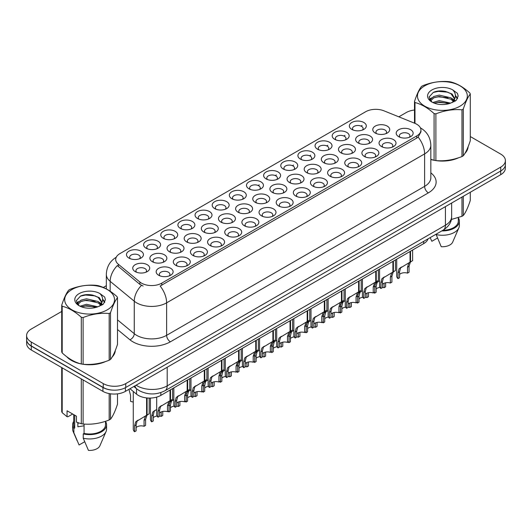 <?xml version="1.0" encoding="UTF-8"?>
<svg xmlns="http://www.w3.org/2000/svg" width="532" height="532" viewBox="0 0 532 532"><rect width="100%" height="100%" fill="white"/><g stroke="black" fill="none" stroke-linecap="round" stroke-linejoin="round"><path stroke-width="0.8" d="M197.525 218.492L197.525 218.492A8.485 4.901 180 0 1 197.525 211.57A8.485 4.901 180 0 1 209.528 211.57A8.485 4.901 180 0 1 209.528 218.492A8.485 4.901 180 0 1 197.525 218.492M208.138 219.144A5.3 3.059 0 0 0 208.83 217.628A5.3 3.059 0 0 0 207.28 215.467A5.3 3.059 0 0 0 201.495 214.802A5.3 3.059 0 0 0 198.223 217.628A5.3 3.059 0 0 0 198.921 219.144M180.381 228.394L180.381 228.394A8.485 4.901 180 0 1 180.381 221.465A8.485 4.901 180 0 1 192.385 221.465A8.485 4.901 180 0 1 192.385 228.394A8.485 4.901 180 0 1 180.381 228.394M190.988 229.046A5.3 3.059 0 0 0 191.686 227.53A5.3 3.059 0 0 0 190.13 225.362A5.3 3.059 0 0 0 184.351 224.697A5.3 3.059 0 0 0 181.08 227.53A5.3 3.059 0 0 0 181.778 229.046M163.238 238.289L163.238 238.289A8.485 4.901 180 0 1 163.238 231.367A8.485 4.901 180 0 1 175.241 231.367A8.485 4.901 180 0 1 175.241 238.289A8.485 4.901 180 0 1 163.238 238.289M173.844 238.941A5.3 3.059 0 0 0 174.543 237.425A5.3 3.059 0 0 0 172.986 235.264A5.3 3.059 0 0 0 167.208 234.599A5.3 3.059 0 0 0 163.936 237.425A5.3 3.059 0 0 0 164.634 238.941M214.675 208.597L214.675 208.597A8.485 4.901 180 0 1 214.675 201.668A8.485 4.901 180 0 1 226.672 201.668A8.485 4.901 180 0 1 226.672 208.597A8.485 4.901 180 0 1 214.675 208.597M225.282 209.249A5.3 3.059 0 0 0 225.974 207.733A5.3 3.059 0 0 0 224.424 205.565A5.3 3.059 0 0 0 218.645 204.9A5.3 3.059 0 0 0 215.367 207.733A5.3 3.059 0 0 0 216.065 209.249M231.819 198.702A8.485 4.901 180 0 1 231.819 198.695A8.485 4.901 180 0 1 231.819 191.773A8.485 4.901 180 0 1 243.816 191.773A8.485 4.901 180 0 1 243.816 198.695A8.485 4.901 180 0 1 231.819 198.702M242.426 199.347A5.3 3.059 0 0 0 243.117 197.831A5.3 3.059 0 0 0 241.568 195.67A5.3 3.059 0 0 0 235.789 195.005A5.3 3.059 0 0 0 232.511 197.831A5.3 3.059 0 0 0 233.209 199.347M146.094 248.191L146.094 248.191A8.485 4.901 180 0 1 146.094 241.262A8.485 4.901 180 0 1 158.097 241.262A8.485 4.901 180 0 1 158.097 248.191A8.485 4.901 180 0 1 146.094 248.191M156.701 248.836A5.3 3.059 0 0 0 157.399 247.327A5.3 3.059 0 0 0 155.843 245.159A5.3 3.059 0 0 0 150.064 244.494A5.3 3.059 0 0 0 146.792 247.327A5.3 3.059 0 0 0 147.484 248.836M248.963 188.8L248.963 188.8A8.485 4.901 180 0 1 248.963 181.871A8.485 4.901 180 0 1 260.959 181.871A8.485 4.901 180 0 1 260.959 188.8A8.485 4.901 180 0 1 248.963 188.8M259.569 189.452A5.3 3.059 0 0 0 260.261 187.936A5.3 3.059 0 0 0 258.712 185.768A5.3 3.059 0 0 0 252.933 185.103A5.3 3.059 0 0 0 249.654 187.936A5.3 3.059 0 0 0 250.353 189.452M266.106 178.905L266.106 178.905A8.485 4.901 180 0 1 266.106 171.976A8.485 4.901 180 0 1 278.103 171.976A8.485 4.901 180 0 1 278.103 178.905A8.485 4.901 180 0 1 266.106 178.905M276.713 179.55A5.3 3.059 0 0 0 277.405 178.034A5.3 3.059 0 0 0 275.855 175.873A5.3 3.059 0 0 0 270.076 175.208A5.3 3.059 0 0 0 266.805 178.034A5.3 3.059 0 0 0 267.496 179.55M283.25 169.003L283.25 169.003A8.485 4.901 180 0 1 283.25 162.074A8.485 4.901 180 0 1 295.247 162.074A8.485 4.901 180 0 1 295.247 169.003A8.485 4.901 180 0 1 283.25 169.003M293.857 169.655A5.3 3.059 0 0 0 294.555 168.139A5.3 3.059 0 0 0 292.999 165.971A5.3 3.059 0 0 0 287.22 165.312A5.3 3.059 0 0 0 283.948 168.139A5.3 3.059 0 0 0 284.64 169.655M300.394 159.108L300.394 159.108A8.485 4.901 180 0 1 300.394 152.179A8.485 4.901 180 0 1 312.39 152.179A8.485 4.901 180 0 1 312.39 159.108A8.485 4.901 180 0 1 300.394 159.108M311.001 159.753A5.3 3.059 0 0 0 311.699 158.243A5.3 3.059 0 0 0 310.143 156.076A5.3 3.059 0 0 0 304.364 155.411A5.3 3.059 0 0 0 301.092 158.243A5.3 3.059 0 0 0 301.784 159.753M317.538 149.206L317.538 149.206A8.485 4.901 180 0 1 317.538 142.277A8.485 4.901 180 0 1 329.534 142.277A8.485 4.901 180 0 1 329.541 149.206A8.485 4.901 180 0 1 317.538 149.206M328.144 149.858A5.3 3.059 0 0 0 328.843 148.342A5.3 3.059 0 0 0 327.286 146.18A5.3 3.059 0 0 0 321.508 145.515A5.3 3.059 0 0 0 318.236 148.342A5.3 3.059 0 0 0 318.927 149.858M334.681 139.311L334.681 139.311A8.485 4.901 180 0 1 334.681 132.382A8.485 4.901 180 0 1 346.684 132.382A8.485 4.901 180 0 1 346.684 139.311A8.485 4.901 180 0 1 334.681 139.311M345.288 139.956A5.3 3.059 0 0 0 345.986 138.446A5.3 3.059 0 0 0 344.43 136.278A5.3 3.059 0 0 0 338.651 135.613A5.3 3.059 0 0 0 335.379 138.446A5.3 3.059 0 0 0 336.071 139.956M351.825 129.409L351.825 129.409A8.485 4.901 180 0 1 351.825 122.486A8.485 4.901 180 0 1 363.828 122.486A8.485 4.901 180 0 1 363.828 129.409A8.485 4.901 180 0 1 351.825 129.409M362.432 130.061A5.3 3.059 0 0 0 363.13 128.545A5.3 3.059 0 0 0 361.574 126.383A5.3 3.059 0 0 0 355.795 125.718A5.3 3.059 0 0 0 352.523 128.545A5.3 3.059 0 0 0 353.221 130.061M128.95 258.087L128.95 258.087A8.485 4.901 180 0 1 128.95 251.157A8.485 4.901 180 0 1 140.953 251.157A8.485 4.901 180 0 1 140.953 258.087A8.485 4.901 180 0 1 128.95 258.087M139.557 258.738A5.3 3.059 0 0 0 140.255 257.222A5.3 3.059 0 0 0 138.699 255.054A5.3 3.059 0 0 0 132.92 254.396A5.3 3.059 0 0 0 129.648 257.222A5.3 3.059 0 0 0 130.34 258.738M186.659 241.914L186.659 241.914A8.485 4.901 180 0 1 186.659 234.984A8.485 4.901 180 0 1 198.662 234.984A8.485 4.901 180 0 1 198.662 241.914A8.485 4.901 180 0 1 186.659 241.914M197.266 242.565A5.3 3.059 0 0 0 197.964 241.049A5.3 3.059 0 0 0 196.408 238.881A5.3 3.059 0 0 0 190.629 238.223A5.3 3.059 0 0 0 187.357 241.049A5.3 3.059 0 0 0 188.055 242.565M238.097 212.221L238.097 212.221A8.485 4.901 180 0 1 238.097 205.292A8.485 4.901 180 0 1 250.093 205.292A8.485 4.901 180 0 1 250.093 212.221A8.485 4.901 180 0 1 238.097 212.221M248.703 212.873A5.3 3.059 0 0 0 249.395 211.357A5.3 3.059 0 0 0 247.846 209.189A5.3 3.059 0 0 0 242.067 208.524A5.3 3.059 0 0 0 238.788 211.357A5.3 3.059 0 0 0 239.486 212.873M203.803 232.018L203.803 232.018A8.485 4.901 180 0 1 203.803 225.089A8.485 4.901 180 0 1 215.806 225.089A8.485 4.901 180 0 1 215.806 232.018A8.485 4.901 180 0 1 203.803 232.018M214.416 232.664A5.3 3.059 0 0 0 215.108 231.154A5.3 3.059 0 0 0 213.551 228.986A5.3 3.059 0 0 0 207.773 228.321A5.3 3.059 0 0 0 204.501 231.154A5.3 3.059 0 0 0 205.199 232.664M255.24 202.32L255.24 202.32A8.485 4.901 180 0 1 255.24 195.397A8.485 4.901 180 0 1 267.237 195.397A8.485 4.901 180 0 1 267.237 202.32A8.485 4.901 180 0 1 255.24 202.32M265.847 202.971A5.3 3.059 0 0 0 266.539 201.455A5.3 3.059 0 0 0 264.989 199.294A5.3 3.059 0 0 0 259.21 198.629A5.3 3.059 0 0 0 255.932 201.455A5.3 3.059 0 0 0 256.63 202.971M169.515 251.816L169.515 251.816A8.485 4.901 180 0 1 169.515 244.886A8.485 4.901 180 0 1 181.518 244.886A8.485 4.901 180 0 1 181.518 251.816A8.485 4.901 180 0 1 169.515 251.816M180.122 252.461A5.3 3.059 0 0 0 180.82 250.951A5.3 3.059 0 0 0 179.264 248.783A5.3 3.059 0 0 0 173.485 248.118A5.3 3.059 0 0 0 170.213 250.951A5.3 3.059 0 0 0 170.905 252.461M152.371 261.711L152.371 261.711A8.485 4.901 180 0 1 152.371 254.781A8.485 4.901 180 0 1 164.375 254.781A8.485 4.901 180 0 1 164.375 261.711A8.485 4.901 180 0 1 152.371 261.711M162.978 262.362A5.3 3.059 0 0 0 163.676 260.846A5.3 3.059 0 0 0 162.12 258.678A5.3 3.059 0 0 0 156.341 258.02A5.3 3.059 0 0 0 153.07 260.846A5.3 3.059 0 0 0 153.761 262.362M220.946 222.117L220.946 222.117A8.485 4.901 180 0 1 220.946 215.194A8.485 4.901 180 0 1 232.95 215.194A8.485 4.901 180 0 1 232.95 222.117A8.485 4.901 180 0 1 220.946 222.117M231.56 222.768A5.3 3.059 0 0 0 232.251 221.252A5.3 3.059 0 0 0 230.702 219.091A5.3 3.059 0 0 0 224.923 218.426A5.3 3.059 0 0 0 221.645 221.252A5.3 3.059 0 0 0 222.343 222.768M272.384 192.424L272.384 192.424A8.485 4.901 180 0 1 272.384 185.495A8.485 4.901 180 0 1 284.381 185.495A8.485 4.901 180 0 1 284.381 192.424A8.485 4.901 180 0 1 272.384 192.424M282.991 193.076A5.3 3.059 0 0 0 283.682 191.56A5.3 3.059 0 0 0 282.133 189.392A5.3 3.059 0 0 0 276.354 188.727A5.3 3.059 0 0 0 273.076 191.56A5.3 3.059 0 0 0 273.774 193.076M289.528 182.529L289.528 182.529A8.485 4.901 180 0 1 289.528 175.6A8.485 4.901 180 0 1 301.524 175.6A8.485 4.901 180 0 1 301.524 182.529A8.485 4.901 180 0 1 289.528 182.529M300.134 183.174A5.3 3.059 0 0 0 300.826 181.658A5.3 3.059 0 0 0 299.277 179.497A5.3 3.059 0 0 0 293.498 178.832A5.3 3.059 0 0 0 290.226 181.658A5.3 3.059 0 0 0 290.918 183.174M306.671 172.627L306.671 172.627A8.485 4.901 180 0 1 306.671 165.698A8.485 4.901 180 0 1 318.668 165.698A8.485 4.901 180 0 1 318.668 172.627A8.485 4.901 180 0 1 306.671 172.627M317.278 173.279A5.3 3.059 0 0 0 317.976 171.763A5.3 3.059 0 0 0 316.42 169.595A5.3 3.059 0 0 0 310.641 168.937A5.3 3.059 0 0 0 307.37 171.763A5.3 3.059 0 0 0 308.061 173.279M323.815 162.732L323.815 162.732A8.485 4.901 180 0 1 323.815 155.803A8.485 4.901 180 0 1 335.812 155.803A8.485 4.901 180 0 1 335.812 162.732A8.485 4.901 180 0 1 323.815 162.732M334.422 163.377A5.3 3.059 0 0 0 335.12 161.861A5.3 3.059 0 0 0 333.564 159.7A5.3 3.059 0 0 0 327.785 159.035A5.3 3.059 0 0 0 324.513 161.861A5.3 3.059 0 0 0 325.205 163.377M340.959 152.83L340.959 152.83A8.485 4.901 180 0 1 340.959 145.901A8.485 4.901 180 0 1 352.962 145.901A8.485 4.901 180 0 1 352.962 152.83A8.485 4.901 180 0 1 340.959 152.83M351.566 153.482A5.3 3.059 0 0 0 352.264 151.966A5.3 3.059 0 0 0 350.708 149.798A5.3 3.059 0 0 0 344.929 149.14A5.3 3.059 0 0 0 341.657 151.966A5.3 3.059 0 0 0 342.349 153.482M358.103 142.935L358.103 142.935A8.485 4.901 180 0 1 358.103 136.006A8.485 4.901 180 0 1 370.106 136.006A8.485 4.901 180 0 1 370.106 142.935A8.485 4.901 180 0 1 358.103 142.935M368.709 143.58A5.3 3.059 0 0 0 369.408 142.071A5.3 3.059 0 0 0 367.851 139.903A5.3 3.059 0 0 0 362.073 139.238A5.3 3.059 0 0 0 358.801 142.071A5.3 3.059 0 0 0 359.492 143.58M375.246 133.033L375.246 133.033A8.485 4.901 180 0 1 375.246 126.111A8.485 4.901 180 0 1 387.249 126.111A8.485 4.901 180 0 1 387.249 133.033A8.485 4.901 180 0 1 375.246 133.033M385.853 133.685A5.3 3.059 0 0 0 386.551 132.169A5.3 3.059 0 0 0 384.995 130.007A5.3 3.059 0 0 0 379.216 129.343A5.3 3.059 0 0 0 375.944 132.169A5.3 3.059 0 0 0 376.643 133.685M135.228 271.613L135.228 271.613A8.485 4.901 180 0 1 135.228 264.683A8.485 4.901 180 0 1 147.224 264.683A8.485 4.901 180 0 1 147.224 271.613A8.485 4.901 180 0 1 135.228 271.613M145.835 272.258A5.3 3.059 0 0 0 146.533 270.741A5.3 3.059 0 0 0 144.977 268.58A5.3 3.059 0 0 0 139.198 267.915A5.3 3.059 0 0 0 135.926 270.741A5.3 3.059 0 0 0 136.618 272.258M175.793 265.335L175.793 265.335A8.485 4.901 180 0 1 175.793 258.406A8.485 4.901 180 0 1 187.796 258.406A8.485 4.901 180 0 1 187.796 265.335A8.485 4.901 180 0 1 175.793 265.335M186.4 265.987A5.3 3.059 0 0 0 187.098 264.471A5.3 3.059 0 0 0 185.542 262.303A5.3 3.059 0 0 0 179.763 261.644A5.3 3.059 0 0 0 176.491 264.471A5.3 3.059 0 0 0 177.183 265.987M192.936 255.44L192.936 255.44A8.485 4.901 180 0 1 192.936 248.511A8.485 4.901 180 0 1 204.94 248.511A8.485 4.901 180 0 1 204.94 255.44A8.485 4.901 180 0 1 192.936 255.44M203.543 256.085A5.3 3.059 0 0 0 204.241 254.569A5.3 3.059 0 0 0 202.685 252.407A5.3 3.059 0 0 0 196.907 251.742A5.3 3.059 0 0 0 193.635 254.569A5.3 3.059 0 0 0 194.333 256.085M210.08 245.538L210.08 245.538A8.485 4.901 180 0 1 210.08 238.609A8.485 4.901 180 0 1 222.083 238.609A8.485 4.901 180 0 1 222.083 245.538A8.485 4.901 180 0 1 210.08 245.538M220.687 246.19A5.3 3.059 0 0 0 221.385 244.673A5.3 3.059 0 0 0 219.829 242.506A5.3 3.059 0 0 0 214.05 241.847A5.3 3.059 0 0 0 210.778 244.673A5.3 3.059 0 0 0 211.477 246.19M227.224 235.643L227.224 235.643A8.485 4.901 180 0 1 227.224 228.713A8.485 4.901 180 0 1 239.227 228.713A8.485 4.901 180 0 1 239.227 235.643A8.485 4.901 180 0 1 227.224 235.643M237.837 236.288A5.3 3.059 0 0 0 238.529 234.778A5.3 3.059 0 0 0 236.979 232.61A5.3 3.059 0 0 0 231.194 231.945A5.3 3.059 0 0 0 227.922 234.778A5.3 3.059 0 0 0 228.62 236.288M244.374 225.741A8.485 4.901 180 0 1 244.368 225.741A8.485 4.901 180 0 1 244.374 218.818A8.485 4.901 180 0 1 256.371 218.818A8.485 4.901 180 0 1 256.371 225.741A8.485 4.901 180 0 1 244.374 225.741M254.981 226.393A5.3 3.059 0 0 0 255.673 224.876A5.3 3.059 0 0 0 254.123 222.715A5.3 3.059 0 0 0 248.344 222.05A5.3 3.059 0 0 0 245.066 224.876A5.3 3.059 0 0 0 245.764 226.393M261.518 215.846L261.518 215.846A8.485 4.901 180 0 1 261.518 208.916A8.485 4.901 180 0 1 273.514 208.916A8.485 4.901 180 0 1 273.514 215.846A8.485 4.901 180 0 1 261.518 215.846M272.125 216.497A5.3 3.059 0 0 0 272.816 214.981A5.3 3.059 0 0 0 271.267 212.813A5.3 3.059 0 0 0 265.488 212.148A5.3 3.059 0 0 0 262.21 214.981A5.3 3.059 0 0 0 262.908 216.497M278.662 205.944L278.662 205.944A8.485 4.901 180 0 1 278.662 199.021A8.485 4.901 180 0 1 290.658 199.021A8.485 4.901 180 0 1 290.658 205.944A8.485 4.901 180 0 1 278.662 205.944M289.268 206.596A5.3 3.059 0 0 0 289.96 205.079A5.3 3.059 0 0 0 288.411 202.918A5.3 3.059 0 0 0 282.632 202.253A5.3 3.059 0 0 0 279.353 205.079A5.3 3.059 0 0 0 280.051 206.596M295.805 196.049L295.805 196.049A8.485 4.901 180 0 1 295.805 189.119A8.485 4.901 180 0 1 307.802 189.119A8.485 4.901 180 0 1 307.802 196.049A8.485 4.901 180 0 1 295.805 196.049M306.412 196.7A5.3 3.059 0 0 0 307.104 195.184A5.3 3.059 0 0 0 305.554 193.016A5.3 3.059 0 0 0 299.775 192.351A5.3 3.059 0 0 0 296.504 195.184A5.3 3.059 0 0 0 297.195 196.7M312.949 186.153L312.949 186.153A8.485 4.901 180 0 1 312.949 179.224A8.485 4.901 180 0 1 324.946 179.224A8.485 4.901 180 0 1 324.946 186.153A8.485 4.901 180 0 1 312.949 186.153M323.556 186.798A5.3 3.059 0 0 0 324.254 185.282A5.3 3.059 0 0 0 322.698 183.121A5.3 3.059 0 0 0 316.919 182.456A5.3 3.059 0 0 0 313.647 185.282A5.3 3.059 0 0 0 314.339 186.798M330.093 176.252L330.093 176.252A8.485 4.901 180 0 1 330.093 169.322A8.485 4.901 180 0 1 342.089 169.322A8.485 4.901 180 0 1 342.089 176.252A8.485 4.901 180 0 1 330.093 176.252M340.699 176.903A5.3 3.059 0 0 0 341.398 175.387A5.3 3.059 0 0 0 339.842 173.219A5.3 3.059 0 0 0 334.063 172.561A5.3 3.059 0 0 0 330.791 175.387A5.3 3.059 0 0 0 331.483 176.903M347.236 166.356L347.236 166.356A8.485 4.901 180 0 1 347.236 159.427A8.485 4.901 180 0 1 359.233 159.427A8.485 4.901 180 0 1 359.233 166.356A8.485 4.901 180 0 1 347.236 166.356M357.843 167.001A5.3 3.059 0 0 0 358.541 165.485A5.3 3.059 0 0 0 356.985 163.324A5.3 3.059 0 0 0 351.206 162.659A5.3 3.059 0 0 0 347.935 165.485A5.3 3.059 0 0 0 348.626 167.001M364.38 156.455L364.38 156.455A8.485 4.901 180 0 1 364.38 149.525A8.485 4.901 180 0 1 376.383 149.525A8.485 4.901 180 0 1 376.383 156.455A8.485 4.901 180 0 1 364.38 156.455M374.987 157.106A5.3 3.059 0 0 0 375.685 155.59A5.3 3.059 0 0 0 374.129 153.422A5.3 3.059 0 0 0 368.35 152.764A5.3 3.059 0 0 0 365.078 155.59A5.3 3.059 0 0 0 365.77 157.106M381.524 146.559L381.524 146.559A8.485 4.901 180 0 1 381.524 139.63A8.485 4.901 180 0 1 393.527 139.63A8.485 4.901 180 0 1 393.527 146.559A8.485 4.901 180 0 1 381.524 146.559M392.131 147.204A5.3 3.059 0 0 0 392.829 145.695A5.3 3.059 0 0 0 391.273 143.527A5.3 3.059 0 0 0 385.494 142.862A5.3 3.059 0 0 0 382.222 145.695A5.3 3.059 0 0 0 382.92 147.204M398.668 136.657L398.668 136.657A8.485 4.901 180 0 1 398.668 129.735A8.485 4.901 180 0 1 410.671 129.735A8.485 4.901 180 0 1 410.671 136.657A8.485 4.901 180 0 1 398.668 136.657M409.274 137.309A5.3 3.059 0 0 0 409.973 135.793A5.3 3.059 0 0 0 408.416 133.632A5.3 3.059 0 0 0 402.638 132.967A5.3 3.059 0 0 0 399.366 135.793A5.3 3.059 0 0 0 400.064 137.309M158.649 275.237L158.649 275.237A8.485 4.901 180 0 1 158.649 268.308A8.485 4.901 180 0 1 170.646 268.308A8.485 4.901 180 0 1 170.652 275.237A8.485 4.901 180 0 1 158.649 275.237M169.256 275.882A5.3 3.059 0 0 0 169.954 274.366A5.3 3.059 0 0 0 168.398 272.204A5.3 3.059 0 0 0 162.619 271.539A5.3 3.059 0 0 0 159.347 274.366A5.3 3.059 0 0 0 160.039 275.882M414.834 123.304A14.317 8.266 180 0 1 416.742 124.235A14.317 8.266 180 0 1 420.938 130.081A14.317 8.266 180 0 1 416.742 135.926L161.755 283.144A14.317 8.266 180 0 1 139.903 282.04L118.284 264.211A14.317 8.266 180 0 1 115.69 259.47A14.317 8.266 180 0 1 119.886 253.624L365.617 111.753A14.317 8.266 180 0 1 383.958 110.822L414.834 123.304M428.061 238.848A15.907 9.184 180 0 1 423.672 243.636L160.824 395.389A15.907 9.184 180 0 1 136.544 394.165L129.968 388.739M66.759 356.726A25.722 14.849 0 0 0 71.421 360.41A25.722 14.849 0 0 0 81.004 363.901M420.938 130.081L420.938 131.83L418.132 137.076L416.742 138.081L160.145 286.023A18.56 10.713 60 0 1 166.629 302.841A21.213 12.249 180 0 1 136.631 302.841A21.213 12.249 180 0 1 134.257 301.205L110.164 281.342A21.213 12.249 180 0 1 106.327 274.319L106.327 288.896M61.719 311.453L31.262 329.035A15.907 9.184 0 0 0 26.6 335.532L26.6 339.429A15.907 9.184 0 0 0 31.262 345.926L103.255 387.489A15.907 9.184 0 0 0 125.758 387.489L500.738 170.998A15.907 9.184 0 0 0 505.4 164.501L505.4 160.604A15.907 9.184 0 0 0 500.738 154.107L470.281 136.525M143.115 286.023L139.903 284.394L117.319 265.594A18.56 12.416 129.5 0 0 110.164 281.342L110.164 291.217M430.834 159.494A25.722 14.849 0 0 0 433.786 160.225M435.01 160.451A25.722 14.849 0 0 0 458.597 157.765M464.915 153.402A25.722 14.849 0 0 0 468.094 146.799M82.227 364.134A25.722 14.849 0 0 0 105.808 361.441M112.132 357.078A25.722 14.849 0 0 0 115.311 350.475M26.6 335.532A15.907 9.184 0 0 0 31.262 342.029L103.255 383.592A15.907 9.184 0 0 0 125.758 383.592L500.738 167.101A15.907 9.184 0 0 0 505.4 160.604M414.501 110.018A15.907 9.184 0 0 0 406.242 112.545L398.814 116.834M106.327 285.697L103.308 287.446M90.666 294.741L90.234 294.994M76.661 302.828L78.909 301.538M115.151 351.639A25.722 14.849 0 0 0 115.065 351.246M467.934 147.963A25.722 14.849 0 0 0 467.847 147.57M26.64 340.061L26.64 343.519A15.907 9.184 0 0 0 31.295 350.016L102.922 391.366A15.907 9.184 0 0 0 125.419 391.366L500.705 174.702A15.907 9.184 0 0 0 505.36 168.205L505.36 165.133M26.72 340.54A15.907 9.184 0 0 0 31.295 346.119L102.922 387.469A15.907 9.184 0 0 0 112.578 390.116M156.694 397.111L156.694 414.661A7.953 4.595 180 0 0 158.011 417.188L158.011 411.249L159.021 407.399L170.021 400.722L170.021 390.082M170.513 389.796L170.513 400.443L171.238 400.024L170.273 400.902L169.03 404.885L169.03 410.824L167.487 411.715L167.487 405.776L168.777 401.766L170.479 400.463M172.601 388.593L172.601 399.233L170.513 400.443M161.728 405.51L160.192 406.401L161.728 405.51L160.524 406.528L159.553 410.358L159.553 416.297L158.011 417.188M167.487 411.715A5.832 3.365 0 0 0 159.553 413.018M133.273 391.472L133.273 429.218A7.953 4.595 180 0 0 134.589 431.751L134.589 425.813L135.6 421.956L146.599 415.286L146.599 397.923M147.091 397.969L147.091 415.007L147.816 414.588L146.852 415.465L145.608 419.449L145.608 425.387L144.066 426.278L144.066 420.34L145.356 416.33L147.058 415.02M149.179 398.076L149.179 413.796L147.091 415.007M138.307 420.074L136.771 420.965L138.307 420.074L137.103 421.091L136.132 424.922L136.132 430.86L134.589 431.751M144.066 426.278A5.832 3.365 0 0 0 136.132 427.582M128.937 389.338L130.573 395.409L130.573 401.347A7.953 4.595 180 0 0 133.273 401.999M424.769 85.825A24.924 14.391 -0 0 0 424.769 106.181A24.924 14.391 -0 0 0 460.014 106.181A24.924 14.391 -0 0 0 460.014 85.825A24.924 14.391 -0 0 0 424.769 85.825M430.834 159.301L434.079 160.298A28.635 16.532 -0 0 0 435.894 160.584C444.546 161.336 453.237 159.992 461.969 156.548A28.635 16.532 -0 0 0 462.641 156.169A28.635 16.532 -0 0 0 463.292 155.783C465.613 152.877 467.941 147.863 470.281 140.727L470.281 93.998A28.635 16.532 -0 0 0 469.796 92.954C463.419 87.175 457.055 83.497 450.704 81.928A28.635 16.532 -0 0 0 448.895 81.649C440.163 80.904 431.472 82.247 422.82 85.685A28.635 16.532 -0 0 0 422.142 86.064A28.635 16.532 -0 0 0 421.49 86.45C419.149 89.396 416.822 94.41 414.501 101.506A28.635 16.532 -0 0 0 414.987 102.55L414.987 123.371M434.079 160.298L434.079 113.575C427.701 107.79 421.337 104.119 414.987 102.55M434.079 113.575A28.635 16.532 -0 0 0 435.894 113.855L435.894 160.584M461.969 156.548L461.969 109.818C453.311 109.06 444.619 110.41 435.894 113.855M461.969 109.818A28.635 16.532 -0 0 0 462.641 109.446A28.635 16.532 -0 0 0 463.292 109.053L463.292 155.783M450.644 103.128L439.252 100.608L432.795 102.516M449.055 103.647L439.252 101.984L434.245 103.148M453.756 100.721L450.963 97.841L439.252 95.108L433.819 96.465L430.681 99.145L430.275 100.601M453.311 101.406L450.963 99.211L439.252 96.485L433.819 97.841L430.521 100.867M452.24 102.596L454.102 100.016L454.514 98.201L452.074 93.991L445.424 91.424C440.888 90.5 436.852 90.819 433.321 92.382L429.051 97.037L431.918 102.024M453.876 101.878L454.514 99.291M454.481 98.746L450.963 93.712L445.743 91.484M431.918 89.955A14.816 8.552 -0 0 0 431.918 102.051A14.816 8.552 -0 0 0 450.438 103.188L456.217 100.382L458.158 95.999L457.493 93.386L452.639 89.822A14.816 8.552 -0 0 0 431.918 89.955M452.639 89.822C455.724 92.96 456.217 96.359 454.102 100.009M414.501 123.171L414.501 101.506M470.281 93.998C467.961 96.897 465.633 101.918 463.292 109.053M447.964 103.181L438.315 102.357L434.471 103.055M455.02 101.233L454.341 100.688M453.929 100.395L453.244 99.943M447.964 97.689L438.315 96.857L434.471 97.555M430.754 99.012L429.623 99.71M457.427 98.746L455.399 96.073M448.004 92.196L438.315 91.358L433.148 92.468M458.158 96.139L457.493 93.386M455.459 100.947L454.461 100.096M454.168 99.87L451.794 98.453M431.691 97.855L429.371 99.205M457.593 98.42L455.392 95.381M430.834 159.321A25.456 14.697 0 0 0 431.186 159.427M438.042 160.711A25.456 14.697 0 0 0 456.902 158.303M465.493 152.398A25.456 14.697 0 0 0 467.714 147.73M451.342 219.477L461.969 216.298A28.635 16.532 0 0 0 463.292 215.533C465.613 212.634 467.941 207.613 470.281 200.478L470.281 192.265M436.034 234.24L441.228 246.708A10.607 6.125 0 0 0 452.685 242.107L458.857 227.842A16.971 9.795 0 0 0 459.362 225.468L459.362 221.139A16.971 9.795 0 0 0 458.305 217.728M436.034 234.552A16.971 9.795 0 0 0 458.857 227.842M441.773 230.928A16.971 9.795 0 0 0 459.362 221.139M442.824 230.323A15.907 9.184 0 0 0 458.305 221.139L458.305 217.615M463.292 196.295L463.292 215.533M461.969 216.298L461.969 197.059M430.222 237.751L431.851 241.295L437.444 238.07M71.986 289.508A24.924 14.391 -0 0 0 71.986 309.857A24.924 14.391 -0 0 0 107.231 309.857A24.924 14.391 -0 0 0 107.231 289.508A24.924 14.391 -0 0 0 71.986 289.508M69.359 289.74A28.635 16.532 -0 0 0 68.708 290.126C66.367 293.072 64.04 298.093 61.719 305.182A28.635 16.532 -0 0 0 62.204 306.233L62.204 352.955C68.548 358.721 74.912 362.392 81.296 363.981A28.635 16.532 -0 0 0 83.105 364.26C91.763 365.019 100.455 363.675 109.18 360.224A28.635 16.532 -0 0 0 109.858 359.851A28.635 16.532 -0 0 0 110.51 359.459C112.831 356.56 115.158 351.539 117.499 344.404L117.499 297.674A28.635 16.532 -0 0 0 117.013 296.63C110.629 290.851 104.265 287.18 97.921 285.611A28.635 16.532 -0 0 0 96.106 285.332C87.381 284.58 78.689 285.93 70.031 289.361A28.635 16.532 -0 0 0 69.359 289.74M81.296 363.981L81.296 317.252C74.912 311.473 68.548 307.795 62.204 306.233M81.296 317.252A28.635 16.532 -0 0 0 83.105 317.531L83.105 364.26M109.18 360.224L109.18 313.501C100.528 312.743 91.837 314.086 83.105 317.531M109.18 313.501A28.635 16.532 -0 0 0 109.858 313.122A28.635 16.532 -0 0 0 110.51 312.73L110.51 359.459M61.719 305.182L61.719 351.911A28.635 16.532 -0 0 0 62.204 352.955M97.855 306.804L86.47 304.291L80.013 306.199M96.265 307.323L86.47 305.661L81.463 306.824M100.967 304.397L98.181 301.518L86.47 298.791L81.037 300.141L77.898 302.821L77.486 304.277M100.521 305.082L98.181 302.894L86.47 300.168L81.037 301.518L77.732 304.55M99.457 306.272L101.319 303.699L101.732 301.883L99.291 297.667L92.641 295.1C88.106 294.176 84.069 294.502 80.531 296.065L76.269 300.72L79.135 305.701M101.093 305.554L101.732 302.974M101.692 302.422L98.181 297.395L92.954 295.167M79.128 293.631A14.816 8.552 -0 0 0 79.128 305.727A14.816 8.552 -0 0 0 97.655 306.864L103.427 304.065L105.376 299.682L104.711 297.069L99.856 293.504A14.816 8.552 -0 0 0 79.128 293.631M99.856 293.504C102.942 296.643 103.427 300.035 101.319 303.686M117.499 297.674C115.178 300.58 112.85 305.594 110.51 312.73M95.181 306.864L85.526 306.04L81.682 306.738M102.23 304.909L101.559 304.37M101.147 304.071L100.455 303.619M95.181 301.365L85.526 300.54L81.682 301.238M77.971 302.688L76.841 303.386M104.644 302.422L102.61 299.749M95.221 295.878L85.526 295.041L80.359 296.144M105.376 299.815L104.711 297.069M102.676 304.623L101.679 303.772M101.379 303.553L99.005 302.129M104.811 302.096L102.61 299.064M67.83 357.517A25.456 14.697 0 0 0 71.607 360.297A25.456 14.697 0 0 0 78.397 363.103M85.26 364.387A25.456 14.697 0 0 0 104.112 361.986M112.711 356.081A25.456 14.697 0 0 0 114.932 351.413M78.463 422.88A11.99 6.923 0 0 0 77.858 424.057M77.858 422.667L77.858 426.804L84.069 425.793M72.684 414.016L67.93 416.762L67.059 416.709L67.059 410.771L76.435 416.184L76.435 422.122L81.296 423.731A28.635 16.532 0 0 0 83.105 424.011C91.763 424.769 100.455 423.425 109.18 419.981A28.635 16.532 0 0 0 110.51 419.216C112.831 416.31 115.158 411.296 117.499 404.16L117.499 393.853M84.069 424.077L84.069 433.427L83.251 433.899L83.251 438.228L88.438 450.391A10.607 6.125 0 0 0 99.896 445.789L106.074 431.525A16.971 9.795 0 0 0 106.58 429.144L106.58 424.815A16.971 9.795 0 0 0 105.516 421.411M83.251 438.228A16.971 9.795 0 0 0 106.074 431.525M83.251 433.899A16.971 9.795 0 0 0 106.58 424.815M84.069 433.427A15.907 9.184 0 0 0 105.516 424.815L105.516 421.291M61.719 367.579L61.719 411.668A28.635 16.532 0 0 0 62.204 412.712L67.059 416.709M110.51 393.813L110.51 419.216M109.18 419.981L109.18 393.594M62.204 367.858L62.204 412.712M81.296 423.731L81.296 378.884M83.105 379.928L83.105 424.011M73.695 421.411A16.971 9.795 0 0 0 72.638 424.815L72.638 429.144A16.971 9.795 0 0 0 73.143 431.525A16.971 9.795 0 0 0 73.875 432.815L79.069 444.978L84.661 441.746M73.875 432.815L73.875 428.486L74.693 428.014L74.693 415.179M72.638 424.815A16.971 9.795 0 0 0 73.875 428.486M73.695 414.601L73.695 424.815A15.907 9.184 0 0 0 74.693 428.014M173.838 387.875L173.838 404.759A7.953 4.595 180 0 0 175.154 407.293L175.154 401.347L176.172 397.497L187.164 390.827L187.164 380.181M187.656 379.901L187.656 390.541L188.381 390.129L187.417 391L186.173 394.99L186.173 400.928L184.631 401.82L184.631 395.881L185.921 391.871L187.63 390.561M189.751 378.691L189.751 389.338L187.656 390.541M178.878 395.615L177.336 396.5L178.878 395.615L177.668 396.633L176.697 400.463L176.697 406.401L175.154 407.293M184.631 401.82A5.832 3.365 0 0 0 176.697 403.123M190.981 377.979L190.981 394.864A7.953 4.595 180 0 0 192.298 397.391L192.298 391.452L193.316 387.602L204.315 380.932L204.315 370.285M204.8 369.999L204.8 380.646L205.525 380.227L204.561 381.105L203.317 385.088L203.317 391.027L201.774 391.918L201.774 385.979L203.064 381.969L204.773 380.666M206.895 368.796L206.895 379.442L204.8 380.646M196.022 385.713L194.479 386.604L196.022 385.713L194.812 386.731L193.841 390.561L193.841 396.5L192.298 397.391M201.774 391.918A5.832 3.365 0 0 0 193.841 393.228M208.125 368.078L208.125 384.962A7.953 4.595 180 0 0 209.442 387.496L209.442 381.557L210.459 377.7L221.458 371.03L221.458 360.383M221.944 360.104L221.944 370.751L222.669 370.332L221.704 371.21L220.461 375.193L220.461 381.131L218.918 382.023L218.918 376.084L220.208 372.074L221.917 370.764M224.038 358.894L224.038 369.541L221.944 370.751M213.166 375.818L211.623 376.709L213.166 375.818L211.955 376.836L210.985 380.666L210.985 386.604L209.442 387.496M218.918 382.023A5.832 3.365 0 0 0 210.985 383.326M225.269 358.182L225.269 375.067A7.953 4.595 180 0 0 226.585 377.594L226.585 371.655L227.603 367.805L238.602 361.135L238.602 350.488M239.094 350.202L239.094 360.849L239.812 360.43L238.848 361.308L237.605 365.291L237.605 371.23L236.062 372.121L236.062 366.182L237.352 362.172L239.061 360.869M241.182 348.999L241.182 359.645L239.094 360.849M230.309 365.923L228.767 366.807L230.309 365.923L229.099 366.94L228.128 370.764L228.128 376.703L226.585 377.594M236.062 372.121A5.832 3.365 0 0 0 228.128 373.431M150.416 398.069L150.416 419.322A7.953 4.595 180 0 0 151.733 421.849L151.733 415.911L152.75 412.061L156.694 409.46M162.752 411.475L162.752 415.492L161.209 416.383L161.209 411.941M155.45 410.179L153.914 411.063L155.45 410.179L154.247 411.196L153.276 415.02L153.276 420.958L151.733 421.849M161.209 416.383A5.832 3.365 0 0 0 159.553 416.024M157.066 416.044A5.832 3.365 0 0 0 153.276 417.687M169.09 403.928L169.894 402.159L173.838 399.559M179.896 401.574L179.896 405.59L178.353 406.481L178.353 402.039M168.877 410.917L168.877 411.954A7.953 4.595 180 0 1 168.238 411.283M172.601 400.277L171.058 401.168L172.601 400.277L171.39 401.294L170.42 405.125L170.42 411.063L168.877 411.954M178.353 406.481A5.832 3.365 0 0 0 176.697 406.129M174.21 406.142A5.832 3.365 0 0 0 170.42 407.785M186.233 394.026L187.038 392.264L190.981 389.663M197.04 391.678L197.04 395.695L195.497 396.586L195.497 392.144M186.02 401.015L186.02 402.052A7.953 4.595 180 0 1 185.382 401.381M189.744 390.382L188.202 391.266L189.744 390.382L188.534 391.399L187.563 395.223L187.563 401.161L186.02 402.052M195.497 396.586A5.832 3.365 0 0 0 193.841 396.227M191.354 396.247A5.832 3.365 0 0 0 187.563 397.889M203.377 384.131L204.182 382.362L208.125 379.768M214.183 381.783L214.183 385.793L212.64 386.684L212.64 382.242M203.164 391.12L203.164 392.157A7.953 4.595 180 0 1 202.526 391.486M206.888 380.48L205.345 381.371L206.888 380.48L205.678 381.497L204.707 385.328L204.707 391.266L203.164 392.157M212.64 386.684A5.832 3.365 0 0 0 210.985 386.332M208.497 386.345A5.832 3.365 0 0 0 204.707 387.988M242.419 348.287L242.419 365.171A7.953 4.595 180 0 0 243.729 367.698L243.729 361.76L244.747 357.903L255.746 351.233L255.746 340.586M256.238 340.307L256.238 350.954L256.963 350.535L255.998 351.413L254.748 355.396L254.748 361.334L253.205 362.226L253.205 356.287L254.495 352.277L256.205 350.967M258.326 339.097L258.326 349.743L256.238 350.954M247.453 356.021L245.917 356.912L247.453 356.021L246.243 357.038L245.272 360.869L245.272 366.807L243.729 367.698M253.205 362.226A5.832 3.365 0 0 0 245.272 363.529M259.563 338.385L259.563 355.27A7.953 4.595 180 0 0 260.873 357.797L260.873 351.858L261.89 348.008L272.889 341.338L272.889 330.691M273.382 330.405L273.382 341.052L274.106 340.633L273.142 341.511L271.892 345.501L271.892 351.439L270.349 352.33L270.349 346.385L271.639 342.375L273.348 341.072M275.47 329.202L275.47 339.848L273.382 341.052M264.597 346.126L263.061 347.01L264.597 346.126L263.393 347.143L262.416 350.967L262.416 356.906L260.873 357.797M270.349 352.33A5.832 3.365 0 0 0 262.416 353.634M276.707 328.49L276.707 345.374A7.953 4.595 180 0 0 278.017 347.901L278.017 341.963L279.034 338.106L290.033 331.436L290.033 320.789M290.525 320.51L290.525 331.157L291.25 330.738L290.286 331.616L289.042 335.599L289.042 341.537L287.493 342.428L287.493 336.49L288.783 332.48L290.492 331.17M292.613 319.3L292.613 329.946L290.525 331.157M281.741 336.224L280.204 337.115L281.741 336.224L280.537 337.241L279.559 341.072L279.559 347.01L278.017 347.901M287.493 342.428A5.832 3.365 0 0 0 279.559 343.732M293.85 318.588L293.85 335.473A7.953 4.595 180 0 0 295.16 338L295.16 332.061L296.178 328.211L307.177 321.541L307.177 310.894M307.669 310.608L307.669 321.255L308.394 320.836L307.43 321.714L306.186 325.704L306.186 331.642L304.643 332.533L304.643 326.595L305.927 322.585L307.636 321.275M309.757 309.405L309.757 320.051L307.669 321.255M298.884 326.329L297.348 327.213L298.884 326.329L297.681 327.346L296.703 331.17L296.703 337.108L295.16 338M304.643 332.533A5.832 3.365 0 0 0 296.703 333.837M220.521 374.229L221.325 372.467L225.269 369.866M231.327 371.881L231.327 375.898L229.784 376.789L229.784 372.347M220.308 381.218L220.308 382.262A7.953 4.595 180 0 1 219.676 381.584M224.032 370.585L222.496 371.469L224.032 370.585L222.822 371.602L221.851 375.426L221.851 381.371L220.308 382.262M229.784 376.789A5.832 3.365 0 0 0 228.128 376.43M225.641 376.45A5.832 3.365 0 0 0 221.851 378.092M237.664 364.334L238.469 362.571L242.419 359.971M248.471 361.986L248.471 365.996L246.928 366.887L246.928 362.452M237.452 371.323L237.452 372.36A7.953 4.595 180 0 1 236.82 371.688M241.176 360.683L239.639 361.574L241.176 360.683L239.972 361.7L238.994 365.531L238.994 371.469L237.452 372.36M246.928 366.887A5.832 3.365 0 0 0 245.272 366.535M242.785 366.548A5.832 3.365 0 0 0 238.994 368.197M254.815 354.432L255.613 352.669L259.563 350.069M265.614 352.084L265.614 356.101L264.072 356.992L264.072 352.55M254.595 361.421L254.595 362.465A7.953 4.595 180 0 1 253.964 361.787M258.319 350.788L256.783 351.679L258.319 350.788L257.116 351.805L256.138 355.635L256.138 361.574L254.595 362.465M264.072 356.992A5.832 3.365 0 0 0 262.416 356.633M259.929 356.653A5.832 3.365 0 0 0 256.138 358.295M271.958 344.537L272.756 342.774L276.707 340.174M282.765 342.189L282.765 346.199L281.222 347.09L281.222 342.655M271.739 351.526L271.739 352.563A7.953 4.595 180 0 1 271.107 351.891M275.463 340.892L273.927 341.777L275.463 340.892L274.259 341.903L273.282 345.733L273.282 351.672L271.739 352.563M281.222 347.09A5.832 3.365 0 0 0 279.559 346.738M277.072 346.751A5.832 3.365 0 0 0 273.282 348.4M310.994 308.693L310.994 325.577A7.953 4.595 180 0 0 312.311 328.104L312.311 322.166L313.321 318.316L324.32 311.639L324.32 300.999M324.813 300.713L324.813 311.36L325.537 310.941L324.573 311.819L323.33 315.802L323.33 321.74L321.787 322.631L321.787 316.693L323.07 312.683L324.779 311.38M326.901 299.509L326.901 310.149L324.813 311.36M316.028 316.427L314.492 317.318L316.028 316.427L314.824 317.444L313.853 321.275L313.853 327.213L312.311 328.104M321.787 322.631A5.832 3.365 0 0 0 313.853 323.935M328.138 298.791L328.138 315.675A7.953 4.595 180 0 0 329.454 318.209L329.454 312.264L330.465 308.414L341.464 301.744L341.464 291.097M341.956 290.818L341.956 301.458L342.681 301.046L341.717 301.917L340.473 305.907L340.473 311.845L338.931 312.736L338.931 306.798L340.214 302.788L341.923 301.478M344.044 289.608L344.044 300.254L341.956 301.458M333.172 306.532L331.636 307.416L333.172 306.532L331.968 307.549L330.997 311.38L330.997 317.318L329.454 318.209M338.931 312.736A5.832 3.365 0 0 0 330.997 314.04M345.281 288.896L345.281 305.78A7.953 4.595 180 0 0 346.598 308.307L346.598 302.369L347.609 298.519L358.608 291.849L358.608 281.202M359.1 280.916L359.1 291.563L359.825 291.144L358.861 292.021L357.617 296.005L357.617 301.943L356.074 302.834L356.074 296.896L357.364 292.886L359.067 291.583M361.188 279.712L361.188 290.359L359.1 291.563M350.315 296.63L348.779 297.521L350.315 296.63L349.112 297.647L348.141 301.478L348.141 307.416L346.598 308.307M356.074 302.834A5.832 3.365 0 0 0 348.141 304.144M362.425 278.994L362.425 295.878A7.953 4.595 180 0 0 363.742 298.412L363.742 292.474L364.759 288.617L375.752 281.947L375.752 271.3M376.244 271.021L376.244 281.661L376.969 281.248L376.004 282.126L374.761 286.11L374.761 292.048L373.218 292.939L373.218 287.001L374.508 282.991L376.217 281.681M378.338 269.81L378.338 280.457L376.244 281.661M367.459 286.735L365.923 287.626L367.459 286.735L366.255 287.752L365.284 291.583L365.284 297.521L363.742 298.412M373.218 292.939A5.832 3.365 0 0 0 365.284 294.243M379.569 269.099L379.569 285.983A7.953 4.595 180 0 0 380.885 288.51L380.885 282.572L381.903 278.721L392.902 272.052L392.902 261.405M393.387 261.119L393.387 271.766L394.112 271.347L393.148 272.224L391.904 276.208L391.904 282.146L390.362 283.037L390.362 277.099L391.652 273.089L393.361 271.786M395.482 259.915L395.482 270.562L393.387 271.766M384.609 276.84L383.067 277.724L384.609 276.84L383.399 277.857L382.428 281.681L382.428 287.619L380.885 288.51M390.362 283.037A5.832 3.365 0 0 0 382.428 284.347M396.712 259.204L396.712 276.088A7.953 4.595 180 0 0 398.029 278.615L398.029 272.677L399.047 268.82L410.046 262.15L410.046 251.503M410.531 251.224L410.531 261.87L411.256 261.451L410.292 262.329L409.048 266.313L409.048 272.251L407.505 273.142L407.505 267.204L408.795 263.194L410.505 261.884M412.626 250.013L412.626 260.66L410.531 261.87M401.753 266.938L400.21 267.829L401.753 266.938L400.543 267.955L399.572 271.786L399.572 277.724L398.029 278.615M407.505 273.142A5.832 3.365 0 0 0 399.572 274.445M289.102 334.635L289.9 332.872L293.85 330.272M299.908 332.287L299.908 336.304L298.366 337.195L298.366 332.753M288.883 341.624L288.883 342.668A7.953 4.595 180 0 1 288.251 341.996M292.607 330.99L291.07 331.882L292.607 330.99L291.403 332.008L290.432 335.838L290.432 341.777L288.883 342.668M298.366 337.195A5.832 3.365 0 0 0 296.703 336.842M294.216 336.856A5.832 3.365 0 0 0 290.432 338.498M306.246 324.739L307.044 322.977L310.994 320.377M317.052 322.392L317.052 326.409L315.509 327.3L315.509 322.858M306.033 331.729L306.033 332.766A7.953 4.595 180 0 1 305.395 332.094M309.75 321.095L308.214 321.98L309.75 321.095L308.547 322.113L307.576 325.936L307.576 331.875L306.033 332.766M315.509 327.3A5.832 3.365 0 0 0 313.853 326.941M311.36 326.961A5.832 3.365 0 0 0 307.576 328.603M323.389 314.844L324.188 313.075L328.138 310.475M334.196 312.49L334.196 316.507L332.653 317.398L332.653 312.956M323.177 321.833L323.177 322.871A7.953 4.595 180 0 1 322.538 322.199M326.894 311.193L325.358 312.085L326.894 311.193L325.69 312.211L324.72 316.041L324.72 321.98L323.177 322.871M332.653 317.398A5.832 3.365 0 0 0 330.997 317.045M328.503 317.059A5.832 3.365 0 0 0 324.72 318.701M340.533 304.942L341.331 303.18L345.281 300.58M351.339 302.595L351.339 306.612L349.797 307.503L349.797 303.06M340.32 311.932L340.32 312.969A7.953 4.595 180 0 1 339.682 312.297M344.038 301.298L342.502 302.183L344.038 301.298L342.834 302.316L341.863 306.139L341.863 312.078L340.32 312.969M349.797 307.503A5.832 3.365 0 0 0 348.141 307.144M345.647 307.163A5.832 3.365 0 0 0 341.863 308.806M357.677 295.047L358.482 293.278L362.425 290.685M368.483 292.7L368.483 296.71L366.94 297.601L366.94 293.159M357.464 302.036L357.464 303.074A7.953 4.595 180 0 1 356.826 302.402M361.188 291.396L359.645 292.287L361.188 291.396L359.978 292.414L359.007 296.244L359.007 302.183L357.464 303.074M366.94 297.601A5.832 3.365 0 0 0 365.284 297.248M362.797 297.262A5.832 3.365 0 0 0 359.007 298.904M374.821 285.145L375.625 283.383L379.569 280.783M385.627 282.798L385.627 286.815L384.084 287.706L384.084 283.263M374.608 292.135L374.608 293.172A7.953 4.595 180 0 1 373.969 292.5M378.332 281.501L376.789 282.386L378.332 281.501L377.122 282.519L376.151 286.342L376.151 292.287L374.608 293.172M384.084 287.706A5.832 3.365 0 0 0 382.428 287.347M379.941 287.366A5.832 3.365 0 0 0 376.151 289.009M161.755 283.144L161.755 285.298M139.903 282.04L139.903 284.394M118.284 264.211L118.284 266.572M416.742 135.926L416.742 138.081M423.672 241.375L423.672 243.636M136.544 388.726L136.544 394.165M160.824 392.583L160.824 395.389M430.834 172.853A26.514 15.308 180 0 1 428.366 192.863L170.38 341.81A5.3 3.059 60 0 1 166.629 335.32L424.616 186.366A21.213 12.249 0 0 0 430.834 177.708L430.834 145.236A21.213 12.249 180 0 1 424.616 153.894A18.56 10.713 -120 0 0 418.132 137.076M170.38 341.81A26.514 15.308 180 0 1 132.88 341.81A26.514 15.308 180 0 1 129.908 339.768L117.499 329.534M141.485 285.378A18.56 12.416 129.5 0 0 134.257 301.205L134.257 333.684A21.213 12.249 0 0 0 136.631 335.32A21.213 12.249 0 0 0 166.629 335.32L166.629 302.841L424.616 153.894L424.616 186.366A5.3 3.059 60 0 0 428.366 192.863M258.146 185.488L259.237 184.863M275.29 175.587L276.381 174.962M292.44 165.691L293.524 165.066M309.584 155.796L310.668 155.164M326.728 145.894L327.812 145.269M343.872 135.999L344.955 135.367M361.015 126.097L362.099 125.472M125.758 383.592L125.758 387.489M103.255 383.592L103.255 387.489M500.738 167.101L500.738 170.998M31.262 342.029L31.262 345.926M117.499 319.865L134.257 333.684A5.3 3.544 -50.5 0 1 129.908 339.768M136.112 385.195A21.213 12.249 0 0 0 137.196 385.866A21.213 12.249 0 0 0 167.194 385.866L445.43 225.229A21.213 12.249 0 0 0 451.641 216.571C451.801 221.831 448.995 226.339 443.236 230.083L164.993 390.727A10.607 6.125 60 0 0 167.194 385.866L167.194 367.253M445.43 206.609L445.43 225.229A10.607 6.125 60 0 1 443.236 230.083M134.982 385.846A10.607 7.096 129.5 0 0 136.757 388.905L133.845 386.505M500.705 174.702L500.705 171.018M125.419 391.366L125.419 387.682M102.922 391.366L102.922 387.469M31.295 350.016L31.295 346.119M167.487 405.776L169.03 404.885M158.011 411.249L159.553 410.358M144.066 420.34L145.608 419.449M134.589 425.813L136.132 424.922M184.631 395.881L186.173 394.99M175.154 401.347L176.697 400.463M201.774 385.979L203.317 385.088M192.298 391.452L193.841 390.561M218.918 376.084L220.461 375.193M209.442 381.557L210.985 380.666M236.062 366.182L237.605 365.291M226.585 371.655L228.128 370.764M151.733 415.911L153.276 415.02M169.03 405.929L170.42 405.125M186.173 396.027L187.563 395.223M203.317 386.132L204.707 385.328M253.205 356.287L254.748 355.396M243.729 361.76L245.272 360.869M270.349 346.385L271.892 345.501M260.873 351.858L262.416 350.967M287.493 336.49L289.042 335.599M278.017 341.963L279.559 341.072M304.643 326.595L306.186 325.704M295.16 332.061L296.703 331.17M220.461 376.23L221.851 375.426M237.605 366.335L238.994 365.531M254.748 356.433L256.138 355.635M271.892 346.538L273.282 345.733M321.787 316.693L323.33 315.802M312.311 322.166L313.853 321.275M338.931 306.798L340.473 305.907M329.454 312.264L330.997 311.38M356.074 296.896L357.617 296.005M346.598 302.369L348.141 301.478M373.218 287.001L374.761 286.11M363.742 292.474L365.284 291.583M390.362 277.099L391.904 276.208M380.885 282.572L382.428 281.681M407.505 267.204L409.048 266.313M398.029 272.677L399.572 271.786M289.042 336.636L290.432 335.838M306.186 326.741L307.576 325.936M323.33 316.839L324.72 316.041M340.473 306.944L341.863 306.139M357.617 297.049L359.007 296.244M374.761 287.147L376.151 286.342M430.834 145.236C430.474 137.608 427.123 131.889 420.772 128.079L420.42 127.88M116.382 257.162C110.038 260.973 106.686 266.692 106.327 274.319M164.993 390.727C156.461 395.01 147.923 395.01 139.391 390.727L136.757 388.905M451.641 216.571L451.641 203.025M467.847 148.355L467.847 147.411M115.065 352.038L115.065 351.087M77.113 440.689L73.143 431.525"/></g></svg>
